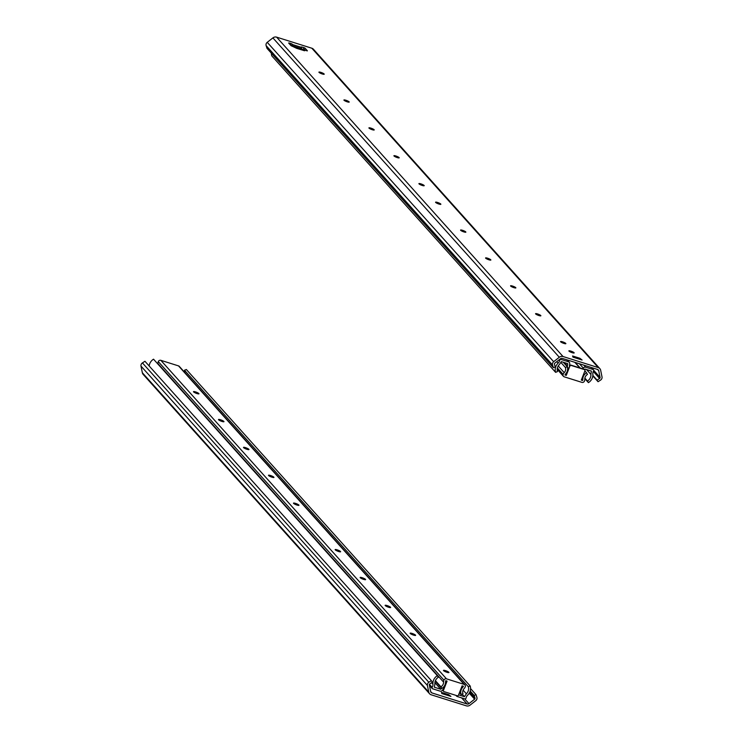 <?xml version="1.0" encoding="UTF-8"?>
<svg xmlns="http://www.w3.org/2000/svg" width="743" height="743" viewBox="0 0 743 743"><rect width="100%" height="100%" fill="white"/><g stroke="black" fill="none" stroke-linecap="round" stroke-linejoin="round"><path stroke-width="1.11" d="M562.479 341.799A2.842 0.52 -158.7 0 1 565.841 343.526A2.842 0.52 -158.7 0 1 563.018 343.099A2.842 0.52 -158.7 0 1 560.64 341.501A2.842 0.52 -158.7 0 1 562.479 341.799M559.312 357.272A4.059 3.752 -41.9 0 1 563.036 356.529L276.619 37.15A4.059 3.752 138.1 0 0 272.895 37.893L559.312 357.272L553.656 361.702A3.046 2.814 -41.9 0 0 552.551 364.999L553.386 367.683L555.272 366.968L554.427 364.293A1.012 0.938 -41.9 0 1 554.789 363.188L560.454 358.758A2.034 1.876 -41.9 0 1 562.312 358.386L597.539 369.457A2.034 1.876 -41.9 0 1 598.737 370.785L600.075 377.425A1.012 0.938 -41.9 0 1 599.601 378.484L597.084 380.11L592.858 375.401M303.144 49.447L304.314 50.022L305.039 48.165L303.868 47.589L303.144 49.447L301.574 48.954L303.943 50.069M572.268 352.711A2.842 0.52 -158.7 0 1 569.677 351.606A2.842 0.52 -158.7 0 1 568.971 350.789A2.842 0.52 -158.7 0 1 571.729 351.411A2.842 0.52 -158.7 0 1 574.172 352.823A2.842 0.52 -158.7 0 1 572.268 352.711M538.935 315.552A2.842 0.52 -158.7 0 1 536.344 314.438A2.842 0.52 -158.7 0 1 535.647 313.63A2.842 0.52 -158.7 0 1 538.396 314.243A2.842 0.52 -158.7 0 1 540.848 315.654A2.842 0.52 -158.7 0 1 538.935 315.552M301.296 49.651L301.361 46.939L303.868 47.589M291.562 45.982L292.278 44.153L292.38 46.27M292.278 44.153L291.107 43.577L290.513 45.1M289.083 43.512L289.278 43.001L291.107 43.577M289.278 43.001L288.628 43.01L290.977 45.62L296.708 48.36L304.602 50.765M303.738 50.57L303.998 49.92L307.333 50.895M305.039 48.165L307.379 50.775M303.998 49.92L304.649 50.645M563.036 356.529L598.264 367.59A4.059 3.752 -41.9 0 1 600.66 370.265L602.006 376.896A3.046 2.814 -41.9 0 1 600.576 380.091L598.05 381.716L592.812 375.874M276.619 37.15L311.837 48.221L598.264 367.59M513.942 287.671A2.842 0.52 -158.7 0 1 510.562 285.832A2.842 0.52 -158.7 0 1 513.404 286.371A2.842 0.52 -158.7 0 1 515.856 287.894A2.842 0.52 -158.7 0 1 513.942 287.671M488.94 259.799A2.842 0.52 -158.7 0 1 485.569 257.96A2.842 0.52 -158.7 0 1 488.402 258.499A2.842 0.52 -158.7 0 1 490.863 260.022A2.842 0.52 -158.7 0 1 488.94 259.799M463.948 231.927A2.842 0.52 -158.7 0 1 460.567 230.089A2.842 0.52 -158.7 0 1 463.409 230.627A2.842 0.52 -158.7 0 1 465.861 232.15A2.842 0.52 -158.7 0 1 463.948 231.927M438.946 204.056A2.842 0.52 -158.7 0 1 435.574 202.207A2.842 0.52 -158.7 0 1 438.407 202.755A2.842 0.52 -158.7 0 1 440.868 204.279A2.842 0.52 -158.7 0 1 438.946 204.056M397.291 157.6A2.842 0.52 -158.7 0 1 393.911 155.761A2.842 0.52 -158.7 0 1 396.753 156.299A2.842 0.52 -158.7 0 1 399.205 157.822A2.842 0.52 -158.7 0 1 397.291 157.6M422.284 185.471A2.842 0.52 -158.7 0 1 418.913 183.632A2.842 0.52 -158.7 0 1 421.745 184.171A2.842 0.52 -158.7 0 1 424.207 185.694A2.842 0.52 -158.7 0 1 422.284 185.471M372.289 129.728A2.842 0.52 -158.7 0 1 368.918 127.88A2.842 0.52 -158.7 0 1 371.751 128.428A2.842 0.52 -158.7 0 1 374.212 129.951A2.842 0.52 -158.7 0 1 372.289 129.728M347.297 101.856A2.842 0.52 -158.7 0 1 343.916 100.008A2.842 0.52 -158.7 0 1 346.758 100.556A2.842 0.52 -158.7 0 1 349.21 102.079A2.842 0.52 -158.7 0 1 347.297 101.856M322.295 73.984A2.842 0.52 -158.7 0 1 318.923 72.136A2.842 0.52 -158.7 0 1 321.765 72.684A2.842 0.52 -158.7 0 1 324.217 74.198A2.842 0.52 -158.7 0 1 322.295 73.984M572.964 357.142L572.574 355.981L579.865 358.275L582.085 360.011L572.964 357.142M579.865 358.275L579.503 359.203M553.386 367.683L266.969 48.304L266.124 45.62A3.046 2.814 -41.9 0 1 267.239 42.323L272.895 37.893M599.833 368.602L313.416 49.224A4.059 3.752 138.1 0 0 311.837 48.221M597.084 380.11L598.05 381.716M301.314 49.605L295.63 47.868M568.664 368.101A2.229 2.062 -41.9 0 1 567.401 365.881L567.782 363.652L561.318 361.618L559.414 364.525A6.863 6.334 138.1 0 0 557.473 371.602L555.606 372.345L271.789 55.874A8.897 8.21 -41.9 0 1 271.381 53.227M583.849 365.157L585.67 367.191L593.146 369.531A1.012 0.938 138.1 0 1 593.611 370.924A5.071 4.681 -41.9 0 0 592.84 374.082A8.897 8.21 138.1 0 1 588.419 382.654L587.481 381.029A6.863 6.334 138.1 0 0 590.88 374.416L591.409 371.073L584.945 369.048L584.574 369.624M587.481 381.029L584.862 378.122M569.389 366.225L569.714 363.819A2.034 1.876 138.1 0 0 568.506 361.795L561.03 359.445A1.012 0.938 138.1 0 0 559.702 360.271A5.071 4.681 -41.9 0 1 558.114 363.169A8.897 8.21 138.1 0 0 555.606 372.345M585.67 367.191A2.034 1.876 138.1 0 0 583.32 368.101L582.828 368.862M588.419 382.654L584.806 378.624M448.679 672.629A2.944 0.539 21.3 0 0 445.298 670.985A2.944 0.539 21.3 0 0 443.58 670.641M157.934 364.089A5.071 4.681 138.1 0 0 157.943 363.596A5.071 4.681 -41.9 0 1 158.287 361.618A2.034 1.876 -41.9 0 1 160.832 360.327L446.469 678.833L464.152 684.396A2.034 1.876 138.1 0 1 465.257 686.82A5.071 4.681 138.1 0 1 464.143 688.566A5.071 4.681 -41.9 0 0 462.973 693.721L461.124 694.519A7.105 6.557 -41.9 0 1 462.768 687.294L463.428 686.253L462.109 685.835L458.487 695.132A1.012 0.938 -41.9 0 1 457.214 695.773L443.998 691.622A1.012 0.938 -41.9 0 1 443.45 690.405L447.072 681.108L445.744 680.699L445.54 681.888A7.105 6.557 -41.9 0 1 441.806 688.445L435.231 681.108M445.447 670.613A2.944 0.539 -158.7 0 1 448.939 672.517A2.944 0.539 -158.7 0 1 446.004 671.96A2.944 0.539 -158.7 0 1 443.46 670.381A2.944 0.539 -158.7 0 1 445.447 670.613M415.346 635.469A2.944 0.539 21.3 0 0 411.975 633.816A2.944 0.539 21.3 0 0 410.247 633.482M412.114 633.445A2.944 0.539 -158.7 0 1 415.616 635.358A2.944 0.539 -158.7 0 1 412.671 634.791A2.944 0.539 -158.7 0 1 410.127 633.222A2.944 0.539 -158.7 0 1 412.114 633.445M390.354 607.598A2.944 0.539 21.3 0 0 386.973 605.944A2.944 0.539 21.3 0 0 385.255 605.61M387.122 605.573A2.944 0.539 -158.7 0 1 390.614 607.486A2.944 0.539 -158.7 0 1 387.679 606.92A2.944 0.539 -158.7 0 1 385.134 605.35A2.944 0.539 -158.7 0 1 387.122 605.573M365.361 579.726A2.944 0.539 21.3 0 0 361.98 578.073A2.944 0.539 21.3 0 0 360.253 577.738M362.12 577.701A2.944 0.539 -158.7 0 1 365.621 579.614A2.944 0.539 -158.7 0 1 362.677 579.048A2.944 0.539 -158.7 0 1 360.132 577.478A2.944 0.539 -158.7 0 1 362.12 577.701M340.359 551.854A2.944 0.539 21.3 0 0 336.978 550.201A2.944 0.539 21.3 0 0 335.26 549.857M337.127 549.829A2.944 0.539 -158.7 0 1 340.628 551.743A2.944 0.539 -158.7 0 1 337.684 551.176A2.944 0.539 -158.7 0 1 335.139 549.597A2.944 0.539 -158.7 0 1 337.127 549.829M298.695 505.398A2.944 0.539 21.3 0 0 295.324 503.745A2.944 0.539 21.3 0 0 293.596 503.41M295.463 503.373A2.944 0.539 -158.7 0 1 298.965 505.286A2.944 0.539 -158.7 0 1 296.02 504.72A2.944 0.539 -158.7 0 1 293.476 503.15A2.944 0.539 -158.7 0 1 295.463 503.373M273.703 477.526A2.944 0.539 21.3 0 0 270.322 475.873A2.944 0.539 21.3 0 0 268.604 475.539M270.471 475.501A2.944 0.539 -158.7 0 1 273.963 477.415A2.944 0.539 -158.7 0 1 271.028 476.848A2.944 0.539 -158.7 0 1 268.483 475.269A2.944 0.539 -158.7 0 1 270.471 475.501M248.71 449.654A2.944 0.539 21.3 0 0 245.329 448.001A2.944 0.539 21.3 0 0 243.602 447.657M245.469 447.63A2.944 0.539 -158.7 0 1 248.97 449.543A2.944 0.539 -158.7 0 1 246.026 448.976A2.944 0.539 -158.7 0 1 243.481 447.397A2.944 0.539 -158.7 0 1 245.469 447.63M223.708 421.773A2.944 0.539 21.3 0 0 220.327 420.129A2.944 0.539 21.3 0 0 218.609 419.786M220.476 419.758A2.944 0.539 -158.7 0 1 223.977 421.662A2.944 0.539 -158.7 0 1 221.033 421.105A2.944 0.539 -158.7 0 1 218.488 419.526A2.944 0.539 -158.7 0 1 220.476 419.758M198.715 393.901A2.944 0.539 21.3 0 0 195.335 392.258A2.944 0.539 21.3 0 0 193.607 391.914M195.483 391.886A2.944 0.539 -158.7 0 1 198.975 393.79A2.944 0.539 -158.7 0 1 196.041 393.233A2.944 0.539 -158.7 0 1 193.496 391.654A2.944 0.539 -158.7 0 1 195.483 391.886M446.673 680.987L443.134 690.052A1.012 0.938 138.1 0 0 443.469 691.176M446.469 678.833A2.034 1.876 138.1 0 0 443.924 680.124A5.071 4.681 138.1 0 0 443.58 682.102A5.071 4.681 -41.9 0 1 440.915 686.792L441.806 688.445M160.832 360.327L178.515 365.89A2.034 1.876 -41.9 0 1 179.304 366.392L464.942 684.897M461.124 694.519L459.453 692.652M440.915 686.792L435.407 680.653M470.208 691.018L474.155 695.411L475 698.086A1.012 0.938 -41.9 0 1 474.628 699.182L468.972 703.621A2.034 1.876 -41.9 0 1 467.106 703.992L431.887 692.922A2.034 1.876 -41.9 0 1 430.68 691.594L429.343 684.953A1.012 0.938 -41.9 0 1 429.816 683.894L432.342 682.269L431.367 680.662L144.95 361.284L142.424 362.909A3.046 2.814 -41.9 0 0 140.994 366.104L142.34 372.735A4.059 3.752 138.1 0 0 143.167 374.398L429.584 693.776A4.059 3.752 -41.9 0 1 428.757 692.114L427.42 685.483A3.046 2.814 -41.9 0 1 428.841 682.288L431.367 680.662M442.614 689.968A4.867 0.901 21.3 0 0 443.125 690.089M448.716 694.668L450.927 696.405L441.816 693.544L441.426 692.374L448.716 694.668L448.354 695.597M474.155 695.411L476.031 694.696L476.876 697.38A3.046 2.814 -41.9 0 1 475.761 700.677L470.105 705.107A4.059 3.752 -41.9 0 1 466.381 705.85L431.163 694.779A4.059 3.752 -41.9 0 1 429.584 693.776M476.031 694.696L470.579 688.612M462.118 694.092L464.449 696.693L466.363 693.786A6.863 6.334 138.1 0 0 468.294 686.708L184.478 370.237A6.863 6.334 -41.9 0 1 184.793 372.512M458.598 694.854L464.449 696.693M429.426 684.331L432.166 687.386A5.071 4.681 -41.9 0 0 432.937 684.238A8.897 8.21 138.1 0 1 437.348 675.656L438.296 677.282A6.863 6.334 138.1 0 0 434.896 683.904L434.367 687.238L440.822 689.263L434.896 682.65M440.822 689.263L441.537 688.148M456.137 695.439A2.034 1.876 138.1 0 0 457.27 696.525L464.746 698.866A1.012 0.938 138.1 0 0 466.075 698.039A5.071 4.681 -41.9 0 1 467.653 695.142A8.897 8.21 138.1 0 0 470.161 685.965L186.354 369.494L184.478 370.237M432.166 687.386A1.012 0.938 138.1 0 0 432.63 688.78L440.097 691.129A2.034 1.876 138.1 0 0 442.456 690.21L443.877 688.157M437.348 675.656L153.532 359.185A8.897 8.21 -41.9 0 0 149.148 365.965M470.161 685.965L468.294 686.708M567.633 369.336A4.569 0.845 21.3 0 0 568.154 369.401M568.469 368.593A4.569 0.845 21.3 0 0 567.587 368.008M557.371 367.971L563.129 374.388A5.071 4.681 138.1 0 1 564.234 372.652A5.071 4.681 -41.9 0 0 565.404 367.497L567.253 366.698A7.105 6.557 -41.9 0 1 565.609 373.915L564.949 374.964L566.268 375.382L569.89 366.085A1.012 0.938 -41.9 0 1 571.163 365.445L584.379 369.596A1.012 0.938 -41.9 0 1 584.936 370.813L581.305 380.11L582.633 380.518L582.837 379.329A7.105 6.557 -41.9 0 1 586.571 372.772L584.899 370.906M581.593 379.367L582.633 380.518M566.268 375.382L569.89 366.085M584.592 369.698A1.012 0.938 138.1 0 0 584.072 369.252L570.856 365.092A1.012 0.938 138.1 0 0 569.584 365.742M563.129 374.388A2.034 1.876 138.1 0 0 564.225 376.822L581.908 382.376A2.034 1.876 138.1 0 0 584.453 381.094A5.071 4.681 138.1 0 0 584.797 379.116A5.071 4.681 -41.9 0 1 587.462 374.426L586.571 372.772M567.253 366.698L563.24 362.222M565.404 367.497L560.937 362.51M292.566 45.806L301.677 48.676M301.834 47.552L302.039 47.013M301.779 47.459L292.668 44.589M553.656 361.702L267.239 42.323M552.551 364.999L266.124 45.62M598.737 370.785L597.539 369.457M600.075 377.425L593.768 370.385M599.601 378.484L593.313 371.472M590.88 374.416L586.506 369.531M567.401 365.881L564.457 362.603M568.506 361.795L566.677 359.761M560.426 358.776L561.03 359.445M583.32 368.101L579.429 363.764M575.231 362.445L580.264 368.054M593.146 369.531L591.326 367.497M579.819 367.915L574.794 362.305M559.702 360.271L559.21 359.723M558.114 363.169L556.758 361.655M464.152 684.396L178.515 365.89M462.768 687.294L461.914 686.346M443.924 680.124L158.287 361.618M443.58 682.102L157.943 363.596M467.106 703.992L461.635 697.891M430.68 691.584L431.887 692.922M428.757 692.114L142.34 372.735M427.42 685.483L140.994 366.104M428.841 682.288L142.424 362.909M464.691 698.857L468.972 703.621M474.628 699.182L469.242 693.182M475 698.086L469.752 692.235M466.363 693.786L463.103 690.154M432.937 684.238L431.599 682.743M582.837 379.329L581.983 378.382M564.234 372.652L558.234 365.965M567.866 367.562L567.355 367.005M569.287 362.296L567.141 359.9M593.536 369.791L591.558 367.571M456.49 696.015L455.896 695.355M432.231 688.529L429.435 685.399M563.435 376.32L557.166 369.327"/></g></svg>
